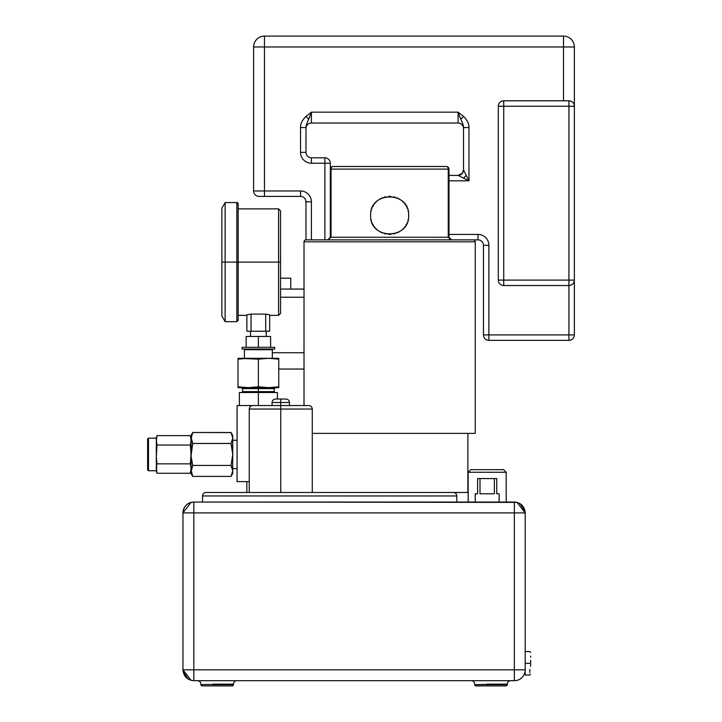 <?xml version="1.0" encoding="UTF-8"?>
<svg xmlns="http://www.w3.org/2000/svg" width="722" height="722" viewBox="0 0 722 722"><rect width="100%" height="100%" fill="white"/><g stroke="black" fill="none" stroke-linecap="round" stroke-linejoin="round"><path stroke-width="1.08" d="M193.027 502.07A10.866 10.866 0 0 1 193.83 502.043L193.83 512.909L182.964 512.909L191.041 502.404L193.83 502.043C187.251 502.674 183.632 506.293 182.964 512.909L182.964 669.817L193.83 669.817L182.964 669.817C183.632 676.433 187.251 680.052 193.83 680.684L514.344 680.684A10.866 10.866 0 0 0 525.21 669.817L514.344 669.817L514.344 512.909L193.83 512.909L193.83 669.817L514.344 669.817L514.344 512.909L525.21 512.909L525.21 669.817A10.866 10.866 0 0 1 514.344 680.684L193.83 680.684L193.83 669.817L182.964 669.817L182.964 512.909L193.83 512.909L193.83 669.817L514.344 669.817L514.344 680.684L514.344 669.817L525.21 669.817C525.21 676.658 525.21 676.658 525.21 669.817L193.83 669.817L193.83 680.684L191.041 680.323L182.964 669.817L182.964 512.909A10.866 10.866 0 0 1 193.83 502.043L514.344 502.043L514.344 512.909L193.83 512.909L193.83 502.043L517.132 502.404L525.21 512.909L525.21 675.034L529.777 675.034L530.643 674.168M514.344 680.684A10.866 10.866 0 0 0 525.21 669.817L525.21 512.909C524.551 506.293 520.932 502.674 514.344 502.043C520.932 502.674 524.551 506.293 525.21 512.909L514.344 512.909L514.344 502.043L514.344 680.684L193.83 680.684C187.251 680.052 183.632 676.433 182.964 669.817C183.641 676.442 187.26 680.07 193.83 680.684L193.83 512.909L182.964 512.909A10.866 10.866 0 0 1 183.153 510.887A10.866 10.866 0 0 0 182.964 512.909C183.632 506.293 187.251 502.674 193.83 502.043L514.425 502.043M525.047 511.032L520.002 503.631M516.031 502.178L515.192 502.079L516.031 502.178M192.214 502.169A10.866 10.866 0 0 0 191.592 502.277A10.866 10.866 0 0 1 192.214 502.169M191.023 502.413A10.866 10.866 0 0 0 188.857 503.252A10.866 10.866 0 0 1 191.023 502.413L193.83 502.043L193.83 512.909L525.21 512.909C524.542 506.284 520.914 502.665 514.344 502.043M188.216 503.613A10.866 10.866 0 0 0 186.195 505.174A10.866 10.866 0 0 1 188.216 503.613M186.159 505.219A10.866 10.866 0 0 0 185.076 506.483A10.866 10.866 0 0 1 186.159 505.219M185.049 506.51A10.866 10.866 0 0 0 183.271 510.364A10.866 10.866 0 0 1 185.049 506.51M183.135 671.695L188.171 679.095M202.53 502.043L202.53 495.96A3.475 3.475 0 0 1 206.005 492.485L264.026 492.485L206.005 492.485A3.475 3.475 0 0 0 202.53 495.96L456.8 495.96L456.8 502.043L456.8 495.96L202.53 495.96L202.53 502.043L202.53 495.96A3.475 3.475 0 0 1 206.005 492.485L280.768 492.485L280.768 409.031L280.768 492.485L264.026 492.485L467.883 492.485L467.883 433.371L467.883 492.485L264.026 492.485L467.883 492.485L467.883 433.371L475.266 433.371L475.266 241.816L475.266 433.371L312.274 433.371L475.266 433.371L475.266 241.816L304.016 241.816L304.016 405.547L304.016 241.816L475.266 241.816A1.958 1.958 0 0 0 473.316 239.866A1.958 1.958 0 0 1 475.266 241.816L304.016 241.816L475.266 241.816A1.958 1.958 0 0 0 473.316 239.866M453.317 492.485A3.475 3.475 0 0 1 456.8 495.96A3.475 3.475 0 0 0 453.317 492.485A3.475 3.475 0 0 1 456.8 495.96L456.8 502.043M233.684 492.485L224.506 492.485L233.684 492.485M332.923 166.493L446.367 166.493A2.608 1.886 90 0 1 448.254 169.101L448.254 237.258L448.254 169.101L331.037 169.101L448.254 169.101A2.608 1.886 -90 0 0 446.367 166.493A2.608 2.608 0 0 1 448.976 169.101L448.976 175.401L458.1 175.401L448.976 175.401L458.1 175.401L448.976 175.401L448.976 169.101A2.608 2.608 0 0 0 446.367 166.493L332.923 166.493A2.608 2.608 0 0 0 330.315 169.101A2.608 2.608 0 0 1 332.923 166.493A2.608 1.886 90 0 0 331.037 169.101A2.608 1.886 -90 0 1 332.923 166.493L446.367 166.493A2.608 2.608 0 0 1 448.976 169.101L448.254 169.101L448.976 169.101L448.976 237.258L448.976 169.101L448.976 237.258L331.037 237.258L331.037 169.101L330.315 169.101L331.037 169.101L331.037 237.258L327.734 239.866L470.726 239.866L426.458 239.866L451.566 239.866L448.254 237.258L330.315 237.258L330.315 169.101A2.608 2.608 0 0 1 332.923 166.493A2.608 1.886 -90 0 0 331.037 169.101L448.254 169.101L448.254 237.258L448.254 169.101A2.608 1.886 -90 0 0 446.367 166.493M246.843 481.619L246.843 492.485M257.24 405.547L237.078 405.547L237.078 481.619L249.252 481.619L237.078 481.619L237.078 405.547L257.24 405.547L237.078 405.547L237.078 481.619L249.252 481.619M249.252 492.485L249.252 409.031C249.46 406.919 250.615 405.755 252.727 405.547L280.768 405.547L280.768 409.031L312.274 409.031L249.252 409.031L280.768 409.031L280.768 405.547L280.768 492.485M264.026 492.485L251.689 492.485M471.204 680.684A3.475 3.475 -90 0 1 474.679 684.158A3.475 3.475 90 0 0 471.204 680.684A3.475 3.475 -90 0 1 474.679 684.158L474.679 684.6A1.3 1.3 0 0 0 475.988 685.9L505.978 685.9L475.988 685.9A1.3 1.3 0 0 1 474.679 684.6L507.277 684.158A3.475 3.475 -90 0 1 510.761 680.684A3.475 3.475 90 0 0 507.277 684.158L486.7 684.158M221.474 684.6L233.495 684.6A1.3 1.3 0 0 1 232.195 685.9L202.205 685.9A1.3 1.3 0 0 1 200.896 684.6L233.495 684.158A3.475 3.475 -90 0 1 236.969 680.684A3.475 3.475 90 0 0 233.495 684.158L233.495 684.6A1.3 1.3 0 0 1 232.195 685.9L212.918 685.9M197.422 680.684A3.475 3.475 -90 0 1 200.896 684.158A3.475 3.475 90 0 0 197.422 680.684A3.475 3.475 -90 0 1 200.896 684.158L200.896 684.6A1.3 1.3 0 0 0 202.205 685.9A1.3 1.3 0 0 1 200.896 684.6L233.495 684.158L212.918 684.158M495.256 684.6L507.277 684.6A1.3 1.3 0 0 1 505.978 685.9A1.3 1.3 0 0 0 507.277 684.6L486.7 684.6M495.256 685.9L475.988 685.9A1.3 1.3 0 0 1 474.679 684.6L507.277 684.6A1.3 1.3 0 0 1 505.978 685.9M461.178 174.453L458.1 175.401L468.966 180.834L463.533 169.968L463.533 127.532L468.966 127.532L468.966 180.834L448.976 180.834L468.966 180.834L468.966 127.532C469.192 124.013 467.378 120.303 463.533 116.395L458.1 112.163L311.408 112.163L305.975 116.395C302.121 120.312 300.307 124.022 300.542 127.532L300.542 152.369A10.866 10.866 0 0 0 311.408 163.235L324.882 163.235L324.882 239.866L324.882 163.235L311.408 163.235L311.408 157.802L324.882 157.802L324.882 163.235L330.315 163.235A5.433 5.433 0 0 0 324.882 157.802A5.433 5.433 0 0 1 330.315 163.235L330.315 169.101L331.037 169.101L331.037 237.258L330.315 237.258L330.315 169.101L330.315 237.258L327.707 239.866L330.315 237.312M352.832 239.866L327.725 239.866L352.832 239.866L327.725 239.866L331.037 237.258L327.716 239.866L305.975 239.866L305.975 201.835A5.433 5.433 0 0 0 300.542 196.402L300.542 190.969L300.542 196.402L264.469 196.402L264.469 190.969L300.542 190.969A10.866 10.866 0 0 1 311.408 201.835L311.408 239.866L305.975 239.866L305.975 201.835L311.408 201.835L311.408 239.866L311.408 201.835A10.866 10.866 0 0 0 300.542 190.969L264.469 190.969L264.469 46.966L563.503 46.966L563.503 100.8L563.503 46.966L264.469 46.966L264.469 190.969L253.602 190.969L253.602 46.966L264.469 46.966L264.469 36.1L563.503 36.1L563.503 46.966L574.369 46.966L574.369 334.918L488.875 334.918L488.875 245.299A10.866 10.866 0 0 0 478.009 234.433L448.976 234.433L478.009 234.433A10.866 10.866 0 0 1 488.875 245.299L488.875 334.918L568.936 334.918L568.936 285.524L568.936 340.351L488.875 340.351L488.875 334.918L488.875 340.351A5.433 5.433 0 0 1 483.442 334.918L483.442 245.299L488.875 245.299L483.442 245.299A5.433 5.433 0 0 0 478.009 239.866L451.584 239.866L448.976 237.258L448.254 237.258L451.584 239.866L426.458 239.866M462.333 173.379L458.1 175.41C461.403 175.085 463.208 173.271 463.533 169.968L463.533 127.532C463.56 125.745 462.649 122.993 460.817 119.292L458.1 112.163L458.1 123.029L311.408 123.029L311.408 112.163L458.1 112.163L458.1 123.029L311.408 123.029A5.433 5.433 0 0 0 305.975 128.462L305.975 152.369L305.975 128.462A5.433 5.433 0 0 1 311.408 123.029L311.408 112.163L308.691 119.292C306.859 122.984 305.957 125.736 305.975 127.532L305.975 152.369A5.433 5.433 0 0 0 311.408 157.802L324.882 157.802L311.408 157.802L311.408 163.235A10.866 10.866 0 0 1 300.542 152.369L300.542 127.532L305.975 127.532C305.957 125.736 306.859 122.984 308.691 119.292L311.408 112.163L305.975 116.395L308.691 119.292L305.975 116.395C302.121 120.312 300.307 124.022 300.542 127.532L305.975 127.532L305.975 152.369L300.542 152.369L305.975 152.369A5.433 5.433 0 0 0 311.408 157.802L311.408 163.235L324.882 163.235L324.882 157.802A5.433 5.433 0 0 1 330.315 163.235L324.882 163.235L324.882 157.802M264.469 196.402L259.036 196.402A5.433 5.433 0 0 1 253.602 190.969L253.602 46.966A10.866 10.866 0 0 1 264.469 36.1L563.503 36.1A10.866 10.866 0 0 1 574.369 46.966A10.866 10.866 0 0 0 563.503 36.1L264.469 36.1A10.866 10.866 0 0 0 253.602 46.966L253.602 190.969L264.469 190.969L264.469 196.402L300.542 196.402L264.469 196.402L264.469 190.969L300.542 190.969A10.866 10.866 0 0 1 311.408 201.835L305.975 201.835A5.433 5.433 0 0 0 300.542 196.402L300.542 190.969M488.875 340.351A5.433 5.433 0 0 1 483.442 334.918A5.433 5.433 0 0 0 488.875 340.351L488.875 334.918L483.442 334.918L574.369 334.918A5.433 5.433 0 0 1 568.936 340.351L488.875 340.351L568.936 340.351L568.936 280.091L503.739 280.091L503.739 106.233L568.936 106.233L568.936 285.524L503.739 285.524L568.936 285.524A5.433 5.433 0 0 0 574.369 280.091L574.369 334.918A5.433 5.433 0 0 1 568.936 340.351A5.433 5.433 0 0 0 574.369 334.918L574.369 280.091A5.433 5.433 0 0 1 568.936 285.524L568.936 280.091L574.369 280.091L568.936 280.091L568.936 106.233L503.739 106.233L503.739 280.091L498.306 280.091L498.306 106.233L498.306 280.091L568.936 280.091L568.936 106.233L574.369 106.233L574.369 280.091L574.369 106.233A5.433 5.433 0 0 0 568.936 100.8L503.739 100.8A5.433 5.433 0 0 0 498.306 106.233L503.739 106.233L498.306 106.233A5.433 5.433 0 0 1 503.739 100.8L503.739 106.233L503.739 100.8L568.936 100.8L568.936 106.233L568.936 100.8A5.433 5.433 0 0 1 574.369 106.233L568.936 106.233L568.936 100.8L503.739 100.8A5.433 5.433 0 0 0 498.306 106.233L498.306 280.091A5.433 5.433 0 0 0 503.739 285.524L503.739 280.091L503.739 285.524A5.433 5.433 0 0 1 498.306 280.091L574.369 280.091A5.433 5.433 0 0 1 568.936 285.524L569.315 285.506M498.306 106.233L574.369 106.233L574.369 46.966L563.503 46.966L563.503 36.1A10.866 10.866 0 0 1 574.369 46.966L574.369 106.233A5.433 5.433 0 0 0 568.936 100.8M563.503 100.8L563.503 46.966L253.602 46.966A10.866 10.866 0 0 1 264.469 36.1L264.469 190.969L253.602 190.969A5.433 5.433 0 0 0 259.036 196.402A5.433 5.433 0 0 1 253.602 190.969M305.975 127.298L305.975 127.532C305.957 125.736 306.859 122.984 308.691 119.292L305.975 116.395L311.408 112.163L311.408 123.029L458.1 123.029A5.433 5.433 0 0 1 463.533 128.462A5.433 5.433 0 0 0 458.1 123.029A5.433 5.433 0 0 1 463.533 128.462L463.533 127.532L468.966 127.532C469.192 124.013 467.378 120.303 463.533 116.395L458.1 112.163L459.093 114.942M308.691 119.292L311.408 112.163L458.1 112.163L460.817 119.292L459.724 116.621L460.817 119.292L463.533 116.395L460.817 119.292C462.649 122.993 463.56 125.745 463.533 127.532L468.966 127.532C469.192 124.013 467.378 120.303 463.533 116.395L460.817 119.292L458.1 112.163L460.817 119.292C462.649 122.993 463.56 125.745 463.533 127.532L463.533 169.968L462.242 173.488L463.533 169.968L462.468 173.199L463.533 169.968L468.966 180.834L448.976 180.834M462.54 177.621L461.954 177.332M461.954 173.794L458.1 175.401L448.976 175.401L458.1 175.401L463.533 178.117L466.25 175.401L463.533 178.117L468.957 180.834L458.145 175.428M463.533 169.968C463.208 173.271 461.403 175.085 458.1 175.401L462.468 173.199L463.533 169.968L468.966 180.834L468.966 127.532M478.009 239.866A5.433 5.433 0 0 1 483.442 245.299L483.442 334.918L483.442 245.299A5.433 5.433 0 0 0 478.009 239.866L478.009 234.433L478.009 239.866L470.726 239.866L478.009 239.866L478.009 234.433L448.976 234.433M408.661 215.391C409.816 190.861 369.465 190.861 370.63 215.391C369.465 239.921 409.816 239.921 408.661 215.391A19.016 19.016 0 0 1 408.616 216.672A19.016 19.016 0 0 0 408.616 214.109A19.016 19.016 0 0 1 408.616 216.672A19.016 19.016 0 0 0 408.661 215.391C409.816 190.861 369.465 190.861 370.63 215.391A19.016 19.016 0 0 1 370.675 214.109A19.016 19.016 0 0 0 370.675 216.672A19.016 19.016 0 0 1 370.675 214.109A19.016 19.016 0 0 0 370.63 215.391C369.465 239.921 409.816 239.921 408.661 215.391C409.816 190.861 369.465 190.861 370.63 215.391C369.465 239.921 409.816 239.921 408.661 215.391M311.408 201.835L305.975 201.835L305.975 239.866A1.958 1.958 0 0 0 304.016 241.816A1.958 1.958 0 0 1 305.975 239.866A1.958 1.958 0 0 0 304.016 241.816L304.016 405.547M451.178 239.83L327.725 239.866L451.566 239.866L448.254 237.258L448.254 169.101L448.976 169.101L448.976 175.401M272.068 405.547L272.068 402.506C272.275 400.394 273.439 399.239 275.551 399.031L280.768 399.031L280.768 402.506L272.068 402.506L280.768 402.506L280.768 405.547L280.768 402.506L280.768 405.547L308.799 405.547C310.911 405.755 312.066 406.919 312.274 409.031L312.274 492.485M280.768 399.076L280.768 402.506L289.459 402.506L280.768 402.506L280.768 399.031L285.975 399.031C288.096 399.239 289.251 400.394 289.459 402.506L289.459 405.547M290.758 278.196L280.542 278.196L290.758 278.196L280.542 278.196L290.758 278.196L290.758 289.062L290.758 278.196L290.758 289.062L304.016 289.062L280.542 289.062M280.542 297.238L304.016 297.238M304.016 352.742L272.329 352.742L304.016 352.742M304.016 369.041L278.764 369.041L304.016 369.041M468.163 502.043L468.163 472.269L470.771 469.661L503.586 469.661L470.771 469.661L468.163 472.269L469.011 472.269L468.163 472.269L468.163 502.043L468.163 472.269L470.771 469.661L503.586 469.661L506.194 472.269L506.194 502.043L506.194 472.269L503.586 469.661L506.194 472.269L468.163 472.269L506.122 472.269M505.49 472.269L494.76 472.269M479.598 472.269L469.941 472.269M506.194 502.043L506.194 472.269L468.731 472.269M371.018 211.564A19.016 19.016 0 0 1 371.316 210.31A19.016 19.016 0 0 0 371.018 211.564A19.016 19.016 0 0 1 371.316 210.31A19.016 19.016 0 0 0 371.018 211.564M371.974 208.36A19.016 19.016 0 0 1 372.182 207.864A19.016 19.016 0 0 0 371.974 208.36A19.016 19.016 0 0 1 372.182 207.864A19.016 19.016 0 0 0 371.974 208.36M372.742 206.691A19.016 19.016 0 0 1 373.373 205.553A19.016 19.016 0 0 0 372.742 206.691A19.016 19.016 0 0 1 373.373 205.553A19.016 19.016 0 0 0 372.742 206.691M374.086 204.452A19.016 19.016 0 0 1 374.88 203.405A19.016 19.016 0 0 0 374.086 204.452A19.016 19.016 0 0 1 374.88 203.405A19.016 19.016 0 0 0 374.086 204.452M375.738 202.422A19.016 19.016 0 0 1 376.667 201.492A19.016 19.016 0 0 0 375.738 202.422A19.016 19.016 0 0 1 376.667 201.492A19.016 19.016 0 0 0 375.738 202.422M377.66 200.635A19.016 19.016 0 0 1 378.707 199.841A19.016 19.016 0 0 0 377.66 200.635A19.016 19.016 0 0 1 378.707 199.841A19.016 19.016 0 0 0 377.66 200.635M379.799 199.128A19.016 19.016 0 0 1 380.936 198.487A19.016 19.016 0 0 0 379.799 199.128A19.016 19.016 0 0 1 380.936 198.487A19.016 19.016 0 0 0 379.799 199.128M382.109 197.936A19.016 19.016 0 0 1 382.651 197.711A19.016 19.016 0 0 0 382.109 197.936A19.016 19.016 0 0 1 382.651 197.711A19.016 19.016 0 0 0 382.109 197.936M384.555 197.07A19.016 19.016 0 0 1 385.81 196.772A19.016 19.016 0 0 0 384.555 197.07A19.016 19.016 0 0 1 385.81 196.772A19.016 19.016 0 0 0 384.555 197.07M388.364 196.42A19.016 19.016 0 0 1 390.927 196.42A19.016 19.016 0 0 0 388.364 196.42A19.016 19.016 0 0 1 390.927 196.42A19.016 19.016 0 0 0 388.364 196.42M393.481 196.772A19.016 19.016 0 0 1 394.735 197.07A19.016 19.016 0 0 0 393.481 196.772A19.016 19.016 0 0 1 394.735 197.07A19.016 19.016 0 0 0 393.481 196.772M396.631 197.702A19.016 19.016 0 0 1 397.172 197.936A19.016 19.016 0 0 0 396.631 197.702A19.016 19.016 0 0 1 397.172 197.936A19.016 19.016 0 0 0 396.631 197.702M398.354 198.487A19.016 19.016 0 0 1 399.492 199.128A19.016 19.016 0 0 0 398.354 198.487A19.016 19.016 0 0 1 399.492 199.128A19.016 19.016 0 0 0 398.354 198.487M400.584 199.841A19.016 19.016 0 0 1 401.631 200.635A19.016 19.016 0 0 0 400.584 199.841A19.016 19.016 0 0 1 401.631 200.635A19.016 19.016 0 0 0 400.584 199.841M402.623 201.492A19.016 19.016 0 0 1 403.544 202.422A19.016 19.016 0 0 0 402.623 201.492A19.016 19.016 0 0 1 403.544 202.422A19.016 19.016 0 0 0 402.623 201.492M404.41 203.405A19.016 19.016 0 0 1 405.195 204.452A19.016 19.016 0 0 0 404.41 203.405A19.016 19.016 0 0 1 405.195 204.452A19.016 19.016 0 0 0 404.41 203.405M405.917 205.553A19.016 19.016 0 0 1 406.549 206.691A19.016 19.016 0 0 0 405.917 205.553A19.016 19.016 0 0 1 406.549 206.691A19.016 19.016 0 0 0 405.917 205.553M407.109 207.864A19.016 19.016 0 0 1 407.307 208.351A19.016 19.016 0 0 0 407.109 207.864A19.016 19.016 0 0 1 407.307 208.351A19.016 19.016 0 0 0 407.109 207.864M407.966 210.31A19.016 19.016 0 0 1 408.273 211.564A19.016 19.016 0 0 0 407.966 210.31A19.016 19.016 0 0 1 408.273 211.564A19.016 19.016 0 0 0 407.966 210.31M408.273 219.226A19.016 19.016 0 0 1 407.966 220.481A19.016 19.016 0 0 0 408.273 219.226A19.016 19.016 0 0 1 407.966 220.481A19.016 19.016 0 0 0 408.273 219.226A19.016 19.016 0 0 1 407.966 220.481A19.016 19.016 0 0 0 408.273 219.226M407.316 222.421A19.016 19.016 0 0 1 407.109 222.917A19.016 19.016 0 0 0 407.316 222.421A19.016 19.016 0 0 1 407.109 222.917A19.016 19.016 0 0 0 407.316 222.421A19.016 19.016 0 0 1 407.109 222.917A19.016 19.016 0 0 0 407.316 222.421M406.549 224.1A19.016 19.016 0 0 1 405.917 225.237A19.016 19.016 0 0 0 406.549 224.1A19.016 19.016 0 0 1 405.917 225.237A19.016 19.016 0 0 0 406.549 224.1A19.016 19.016 0 0 1 405.917 225.237A19.016 19.016 0 0 0 406.549 224.1M405.195 226.329A19.016 19.016 0 0 1 404.41 227.376A19.016 19.016 0 0 0 405.195 226.329A19.016 19.016 0 0 1 404.41 227.376A19.016 19.016 0 0 0 405.195 226.329A19.016 19.016 0 0 1 404.41 227.376A19.016 19.016 0 0 0 405.195 226.329M403.544 228.369A19.016 19.016 0 0 1 402.623 229.289A19.016 19.016 0 0 0 403.544 228.369A19.016 19.016 0 0 1 402.623 229.289A19.016 19.016 0 0 0 403.544 228.369A19.016 19.016 0 0 1 402.623 229.289A19.016 19.016 0 0 0 403.544 228.369M401.631 230.156A19.016 19.016 0 0 1 400.584 230.95A19.016 19.016 0 0 0 401.631 230.156A19.016 19.016 0 0 1 400.584 230.95A19.016 19.016 0 0 0 401.631 230.156A19.016 19.016 0 0 1 400.584 230.95A19.016 19.016 0 0 0 401.631 230.156M399.492 231.663A19.016 19.016 0 0 1 398.354 232.294A19.016 19.016 0 0 0 399.492 231.663A19.016 19.016 0 0 1 398.354 232.294A19.016 19.016 0 0 0 399.492 231.663A19.016 19.016 0 0 1 398.354 232.294A19.016 19.016 0 0 0 399.492 231.663M397.172 232.854A19.016 19.016 0 0 1 396.631 233.08A19.016 19.016 0 0 0 397.172 232.854A19.016 19.016 0 0 1 396.631 233.08A19.016 19.016 0 0 0 397.172 232.854A19.016 19.016 0 0 1 396.631 233.08A19.016 19.016 0 0 0 397.172 232.854M394.735 233.711A19.016 19.016 0 0 1 393.481 234.018A19.016 19.016 0 0 0 394.735 233.711A19.016 19.016 0 0 1 393.481 234.018A19.016 19.016 0 0 0 394.735 233.711A19.016 19.016 0 0 1 393.481 234.018A19.016 19.016 0 0 0 394.735 233.711M390.927 234.361A19.016 19.016 0 0 1 388.364 234.361A19.016 19.016 0 0 0 390.927 234.361A19.016 19.016 0 0 1 388.364 234.361A19.016 19.016 0 0 0 389.636 234.406A19.016 19.016 0 0 1 388.364 234.361A19.016 19.016 0 0 0 390.927 234.361A19.016 19.016 0 0 1 389.645 234.406A19.016 19.016 0 0 0 390.927 234.361M385.81 234.018A19.016 19.016 0 0 1 384.555 233.711A19.016 19.016 0 0 0 385.81 234.018A19.016 19.016 0 0 1 384.555 233.711A19.016 19.016 0 0 0 385.81 234.018A19.016 19.016 0 0 1 384.555 233.711A19.016 19.016 0 0 0 385.81 234.018M382.66 233.08A19.016 19.016 0 0 1 382.109 232.854A19.016 19.016 0 0 0 382.66 233.08A19.016 19.016 0 0 1 382.109 232.854A19.016 19.016 0 0 0 382.66 233.08A19.016 19.016 0 0 1 382.109 232.854A19.016 19.016 0 0 0 382.66 233.08M380.936 232.294A19.016 19.016 0 0 1 379.799 231.663A19.016 19.016 0 0 0 380.936 232.294A19.016 19.016 0 0 1 379.799 231.663A19.016 19.016 0 0 0 380.936 232.294A19.016 19.016 0 0 1 379.799 231.663A19.016 19.016 0 0 0 380.936 232.294M378.707 230.95A19.016 19.016 0 0 1 377.66 230.156A19.016 19.016 0 0 0 378.707 230.95A19.016 19.016 0 0 1 377.66 230.156A19.016 19.016 0 0 0 378.707 230.95A19.016 19.016 0 0 1 377.66 230.156A19.016 19.016 0 0 0 378.707 230.95M376.667 229.289A19.016 19.016 0 0 1 375.738 228.369A19.016 19.016 0 0 0 376.667 229.289A19.016 19.016 0 0 1 375.738 228.369A19.016 19.016 0 0 0 376.667 229.289A19.016 19.016 0 0 1 375.738 228.369A19.016 19.016 0 0 0 376.667 229.289M374.88 227.376A19.016 19.016 0 0 1 374.086 226.329A19.016 19.016 0 0 0 374.88 227.376A19.016 19.016 0 0 1 374.086 226.329A19.016 19.016 0 0 0 374.88 227.376A19.016 19.016 0 0 1 374.086 226.329A19.016 19.016 0 0 0 374.88 227.376M373.373 225.237A19.016 19.016 0 0 1 372.742 224.1A19.016 19.016 0 0 0 373.373 225.237A19.016 19.016 0 0 1 372.742 224.1A19.016 19.016 0 0 0 373.373 225.237A19.016 19.016 0 0 1 372.742 224.1A19.016 19.016 0 0 0 373.373 225.237M372.182 222.917A19.016 19.016 0 0 1 371.974 222.43A19.016 19.016 0 0 0 372.182 222.917A19.016 19.016 0 0 1 371.974 222.43A19.016 19.016 0 0 0 372.182 222.917A19.016 19.016 0 0 1 371.974 222.43A19.016 19.016 0 0 0 372.182 222.917M371.316 220.481A19.016 19.016 0 0 1 371.018 219.226A19.016 19.016 0 0 0 371.316 220.481A19.016 19.016 0 0 1 371.018 219.226A19.016 19.016 0 0 0 371.316 220.481A19.016 19.016 0 0 1 371.018 219.226A19.016 19.016 0 0 0 371.316 220.481M475.229 502.043L475.229 493.785L475.229 502.043L475.229 493.785L477.612 493.785L477.612 478.569L496.745 478.569L496.745 493.785L499.128 493.785L499.128 502.043L499.128 493.785L496.745 493.785L499.128 493.785L499.128 502.043M480.004 478.569L480.004 493.785L494.353 493.785L480.004 493.785L480.004 478.569L477.612 478.569L477.612 493.785L477.612 478.569L480.004 478.569L480.004 493.785L494.353 493.785L494.353 478.569L496.745 478.569L496.745 493.785L496.745 478.569L494.353 478.569L494.353 493.785L494.353 478.569L480.004 478.569L494.353 478.569M525.21 663.301L529.777 663.301C529.777 678.427 529.777 678.427 529.777 663.301C529.777 648.166 529.777 648.166 529.777 663.301C529.777 648.166 529.777 648.166 529.777 663.301L530.643 663.301L530.643 662.444L530.643 663.301C530.643 677.308 530.643 677.308 530.643 663.301C530.643 649.286 530.643 649.286 530.643 663.301C530.643 649.286 530.643 649.286 530.643 663.301L529.777 663.301C529.777 678.427 529.777 678.427 529.777 663.301L525.21 663.301L529.777 663.301C529.777 678.427 529.777 678.427 529.777 663.301C529.777 648.166 529.777 648.166 529.777 663.301L530.643 663.301C530.643 677.308 530.643 677.308 530.643 663.301L530.643 663.301C530.643 677.308 530.643 677.308 530.643 663.301C530.643 649.286 530.643 649.286 530.643 663.301L530.643 661.605M530.643 666.388L530.643 664.15M530.643 661.19L530.643 660.215M530.643 665.828L530.643 664.998L530.643 665.828M530.643 657.255L530.643 656.127M232.683 469.959L232.737 454.454L232.737 470.915C232.737 474.291 232.737 474.291 232.737 470.915L231.04 476.403L232.737 470.915L231.04 465.428L231.455 466.195L231.04 465.428L192.711 465.428L191.05 470.067L192.711 476.403L231.04 476.403L192.711 476.403L191.05 471.764C191.05 474.119 191.05 474.119 191.05 471.764L191.05 456.142L192.711 465.428L231.04 465.428L232.737 454.454L231.04 443.47L192.711 443.47L191.05 456.142L191.05 438.832L192.711 443.47L231.04 443.47L232.737 437.983L231.04 432.496L192.711 432.496L191.05 438.832L191.05 437.135C191.05 434.779 191.05 434.779 191.05 437.135L191.05 435.357L192.711 432.496L231.094 432.586M192.711 476.403L191.05 473.542L191.05 471.764L192.711 476.403L231.04 476.403L232.737 470.915L231.04 465.428L232.737 454.454L231.04 443.47L231.78 446.331L231.04 443.47L232.737 437.983C232.737 434.608 232.737 434.608 232.737 437.983L232.737 454.454L232.737 437.983L231.04 432.496L192.711 432.496L191.05 437.135L192.711 432.496M237.078 440.294L232.737 440.194M232.737 468.704L237.078 468.605M191.05 471.764C191.05 474.119 191.05 474.119 191.05 471.764L192.711 465.428L191.05 456.142L192.711 465.428L191.05 470.067L191.05 452.757L192.711 443.47L191.05 452.757L191.05 438.832L192.711 443.47L191.05 437.135M241.753 392.515L242.619 391.64L274.134 391.64L258.377 391.64L258.377 392.515L239.361 392.515L239.361 405.547L239.361 392.515L277.392 392.515L277.392 399.031L277.392 392.515L258.377 392.515L258.377 391.64L242.619 391.64L242.619 388.598L258.377 388.598L258.377 391.64L258.377 387.642L258.377 388.598L242.258 388.598L240.949 387.299M239.361 405.547L239.361 392.515L258.377 392.515L258.377 405.547L258.377 392.515L277.392 392.515L277.392 399.031M275.813 387.299L274.504 388.598L258.377 388.598L258.377 405.547M272.329 358.302L272.329 349.701A0.65 0.65 0 0 0 271.68 349.051A0.65 0.65 0 0 1 272.329 349.701L272.329 358.302L272.329 349.701L244.424 349.701L244.424 358.302L244.424 349.701L272.329 349.701A0.65 0.65 0 0 0 271.68 349.051M245.083 349.051A0.65 0.65 0 0 0 244.424 349.701A0.65 0.65 0 0 1 245.083 349.051A0.65 0.65 0 0 0 244.424 349.701L244.424 358.302M278.024 386.911L278.764 386.802L278.024 386.911L278.764 386.802L278.764 387.642L237.998 387.642L237.998 386.802L248.188 387.642L258.377 386.802L268.575 387.642L278.764 386.802L278.764 387.642L237.998 387.642L237.998 386.802L248.188 387.642L258.377 386.802L268.575 387.642L278.764 386.802L278.764 359.15L268.575 358.302L278.764 358.302L278.764 359.15L268.575 358.302L258.377 359.15L258.377 386.802L268.575 387.642L278.764 386.802L278.764 358.302L268.575 358.302L278.764 358.302L278.764 387.642L237.998 387.642L237.998 386.802L248.188 387.642L258.377 386.802L258.377 359.15L237.998 358.302L248.188 358.302L237.998 359.15L237.998 386.802L237.998 358.302L237.998 359.15L238.729 359.042L237.998 359.15L237.998 358.302L268.575 358.302L248.188 358.302L238.729 359.042M257.637 386.911L258.377 386.802L257.637 386.911L258.377 386.802L258.377 359.15L248.188 358.302L237.998 359.15L237.998 386.802M238.17 208.875L278.593 208.875L280.542 210.833L280.542 262.113L278.593 262.113L278.593 208.875L278.593 315.361L278.593 262.113L238.17 262.113L280.542 262.113L280.542 313.402L278.593 315.361L269.676 315.361M269.071 314.684L265.696 314.097L251.057 314.097L246.861 314.855L251.057 314.097L251.057 331.227L265.696 331.227L265.696 314.097L251.057 314.097L251.057 331.227L269.676 331.227L265.696 331.227L265.696 314.097L269.676 314.81L269.676 331.227L246.861 331.227L246.861 314.855L251.057 314.097L251.057 331.227L246.861 331.227L251.057 331.227M280.542 262.113L280.542 312.121L280.542 262.113L238.17 262.113L238.17 208.875L238.17 320.36L236.861 321.66L236.861 262.113L225.129 262.113L225.129 202.566L225.129 262.113L236.861 262.113L236.861 321.66L225.129 321.66L225.129 262.113L225.129 321.66L221.871 316.019L221.871 262.113L225.129 262.113L221.871 262.113L221.871 208.216L225.129 202.566L236.861 202.566L236.861 262.113L238.17 262.113L236.861 262.113L236.861 202.566C237.123 202.196 237.565 202.629 238.17 203.875L238.17 262.113L221.871 262.113L221.871 309.928L221.871 214.308M274.676 349.051L242.078 349.051L274.676 349.051L242.078 349.051L242.078 347.309L274.676 347.309L274.676 349.051L274.676 347.309L274.676 349.051L242.078 349.051L242.078 347.309L274.676 347.309M266.201 336.443L266.201 331.227M250.552 331.227L250.552 336.443M246.148 347.309L246.148 336.443L270.615 336.443L246.148 336.443L246.148 347.309L246.148 336.443L258.377 336.443L258.377 347.309L258.377 336.443L270.615 336.443L270.615 347.309M246.861 331.227L246.861 314.855L246.861 331.227M269.676 314.81L269.676 331.227L269.676 314.81L265.696 314.097L251.057 314.097M191.05 470.753L190.373 473.271L156.954 473.271L190.373 473.271L191.05 468.569L190.689 461.25L190.373 463.858L156.954 463.858L156.322 467.414L156.954 473.271L190.373 473.271L191.05 468.569L190.373 463.858L156.954 463.858L156.322 467.414L156.322 456.755L156.954 463.858L190.373 463.858L191.05 454.454L190.373 445.041L156.954 445.041L156.322 456.755L156.322 441.485L156.954 445.041L190.373 445.041L191.05 440.33L190.373 435.628L156.954 435.628L156.322 441.485L156.322 438.146L148.497 438.146L156.322 438.146L148.497 438.146L148.497 470.753L156.322 470.753L156.322 456.755L156.773 472.549M156.954 435.628L190.373 435.628L191.05 440.33L190.373 435.628L156.954 435.628L156.322 437.992L156.954 435.628L156.322 439.184L156.954 445.041L156.322 452.143L156.322 441.485L156.954 445.041L190.373 445.041L190.554 446.485L191.05 440.33L190.554 446.485M191.05 440.664L191.014 441.377M190.689 443.732L191.05 454.454L190.373 445.041M191.05 453.831L190.373 463.858L191.05 454.454M156.322 470.915L156.954 473.271L156.322 470.915M147.631 459.58L147.631 439.021L147.631 469.878L147.631 439.021L148.497 438.146L147.631 439.021L147.631 449.319M147.631 469.878L148.497 470.753L147.631 469.878L148.497 470.753L156.322 470.753L148.497 470.753L148.497 449.319M475.229 493.785L477.612 493.785L475.229 493.785M232.737 435.429L232.737 437.983L231.04 432.496L232.737 435.429M231.455 466.195L232.737 470.915C232.737 474.291 232.737 474.291 232.737 470.915L232.737 473.47L231.04 476.403M278.764 359.15L268.575 358.302L258.377 359.15L248.188 358.302L268.575 358.302L258.377 359.15M202.53 495.96L456.8 495.96L202.53 495.96M312.274 433.371L475.266 433.371M475.988 685.9L486.7 685.9M495.256 684.158L507.277 684.158A3.475 3.475 90 0 1 510.761 680.684M221.474 685.9L202.205 685.9M221.474 684.158L233.495 684.158A3.475 3.475 90 0 1 236.969 680.684M232.195 685.9A1.3 1.3 0 0 0 233.495 684.6L212.918 684.6M483.442 334.918L488.875 334.918L488.875 245.299A10.866 10.866 0 0 0 478.009 234.433M305.975 116.395C302.121 120.312 300.307 124.022 300.542 127.532L300.542 152.369A10.866 10.866 0 0 0 311.408 163.235M324.882 239.866L324.882 163.235L330.315 163.235M503.739 100.8L503.739 285.524L568.936 285.524M328.149 239.821L328.808 239.713M466.953 176.8L467.928 178.758M459.715 116.585L458.1 112.163L463.533 116.395M309.765 116.675L309.26 117.939M458.759 175.735L459.228 175.969M463.533 178.117L466.25 175.401M574.216 104.943L574.026 104.329L574.216 104.943M573.764 103.742L573.458 103.21L573.764 103.742M572.257 101.928L572.835 102.452M571.328 101.351L571.797 101.612M570.849 101.143L570.371 100.99L570.849 101.143M568.963 285.524L570.082 285.398M572.356 284.306L572.889 283.818M574.098 281.788L574.225 281.327M327.734 239.866L331.037 237.258L448.254 237.267L448.254 169.101M450.438 239.704L449.292 239.144M448.976 237.258L448.254 237.258M408.616 214.109A19.016 19.016 0 0 1 408.616 216.672M529.777 672.552L529.777 672.001M529.777 671.956L529.777 671.352M529.777 671.298L529.777 669.348M232.439 468.677L232.547 469.165M232.737 470.915L232.737 454.454L231.04 443.47L232.737 437.983L232.737 454.454L231.04 465.428L192.711 465.428M231.049 443.443L192.711 443.47M231.04 443.47L231.78 446.331M232.674 452.432L232.737 454.147M254.983 387.254C236.807 387.254 236.807 387.254 254.983 387.254M261.77 387.254C279.955 387.254 279.955 387.254 261.77 387.254M242.619 388.598L274.134 388.598L274.134 391.64L275.001 392.515M258.377 387.642L258.377 388.598M225.129 309.928L225.129 214.308M265.696 314.097L265.696 331.227M242.078 347.309L242.078 349.051M258.377 347.309L258.377 336.443M190.373 473.271L191.05 468.569L190.554 464.58M156.954 463.858L156.322 456.755L156.954 445.041M190.689 461.25L190.373 463.858M148.497 459.58L148.497 438.146L147.631 439.021M182.964 512.909C183.641 506.284 187.26 502.665 193.83 502.043A10.866 10.866 0 0 0 192.332 502.151M311.408 239.866L305.975 239.866M574.369 46.966L563.503 46.966L563.503 36.1M264.469 36.1L264.469 46.966L253.602 46.966M458.1 112.163L458.1 123.029M311.408 123.029A5.433 5.433 0 0 0 305.975 128.462M300.542 127.532L305.975 127.532M300.542 152.369L305.975 152.369A5.433 5.433 0 0 0 311.408 157.802M305.975 201.835A5.433 5.433 0 0 0 300.542 196.402M568.936 340.351L568.936 334.918L574.369 334.918M498.306 280.091A5.433 5.433 0 0 0 503.739 285.524M483.442 245.299L488.875 245.299M496.745 493.785L499.128 493.785M191.05 452.757L191.05 438.832M191.05 470.067L191.05 456.142M156.322 470.753L156.322 469.715M156.322 467.414L156.322 456.755M156.322 452.143L156.322 441.485M525.21 512.909L525.174 512.06M182.964 669.817L183 670.684M530.643 652.435L529.777 651.56L525.21 651.56M238.17 315.361L246.861 315.361M191.05 438.146L190.373 435.628"/></g></svg>
